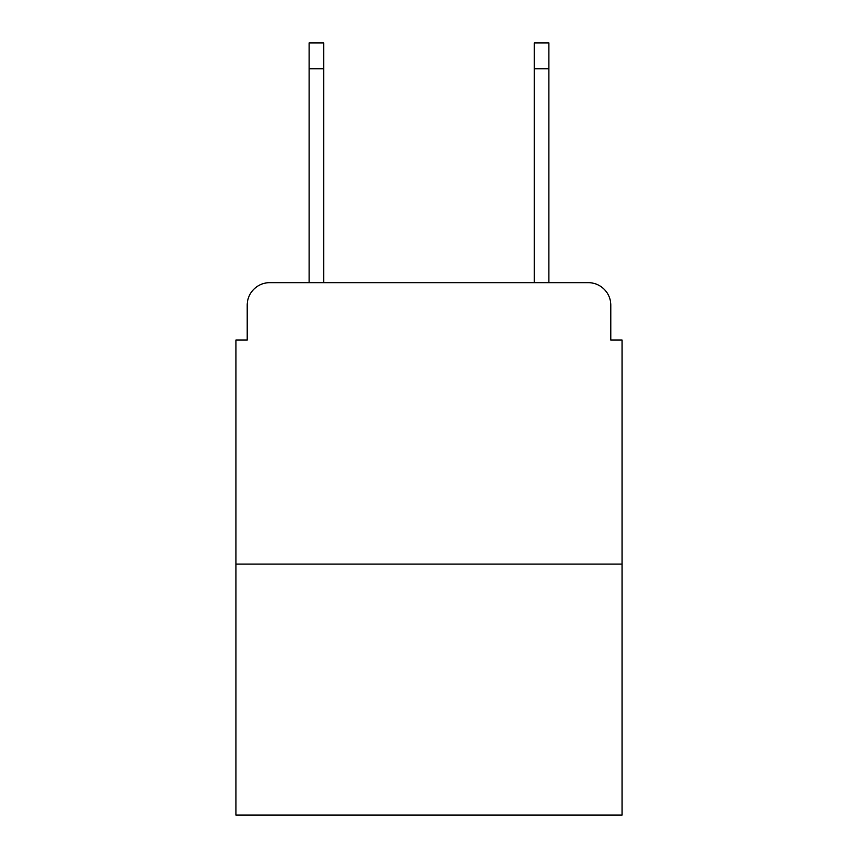 <?xml version="1.0" encoding="UTF-8"?>
<svg xmlns="http://www.w3.org/2000/svg" width="858" height="858" viewBox="0 0 858 858"><rect width="100%" height="100%" fill="white"/><g stroke="black" fill="none" stroke-linecap="round" stroke-linejoin="round"><path stroke-width="1.29" d="M247.211 305.18L247.211 340.068L247.211 305.18A22.512 22.512 0 0 1 269.723 282.668L309.116 282.668L309.116 42.9L323.756 42.9L323.756 282.668L341.194 282.668M622.05 564.081L235.95 564.081L235.95 815.1L622.05 815.1L622.05 340.068L610.789 340.068L610.789 305.18A22.512 22.512 0 0 0 588.277 282.668L269.723 282.668M235.95 564.081L235.95 340.068L247.211 340.068M516.806 282.668L534.244 282.668L534.244 42.9L548.884 42.9L548.884 282.668L588.277 282.668M610.789 340.068L610.789 305.18M309.116 68.79L323.756 68.79M548.884 68.79L534.244 68.79"/></g></svg>
